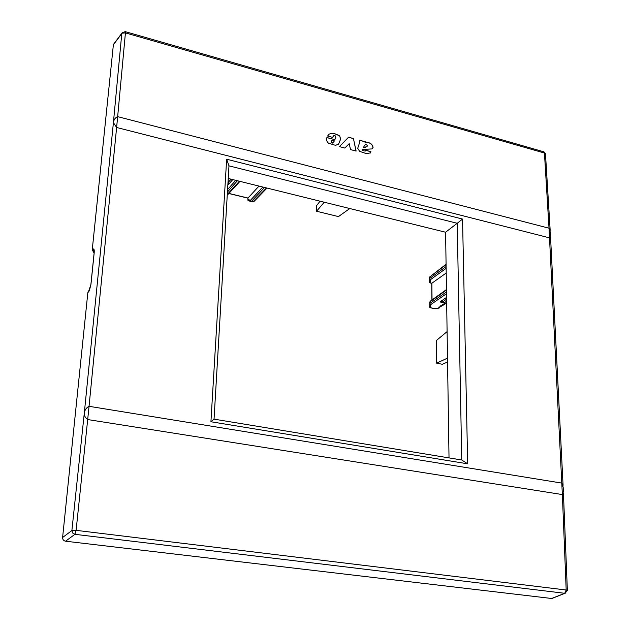 <?xml version="1.0" encoding="UTF-8"?>
<svg xmlns="http://www.w3.org/2000/svg" width="630" height="630" viewBox="0 0 630 630"><rect width="100%" height="100%" fill="white"/><g stroke="black" fill="none" stroke-linecap="round" stroke-linejoin="round"><path stroke-width="0.94" d="M89.137 290.69L88.042 291.863L89.279 290.422M87.838 292.651L62.606 537.492C62.598 539.532 63.591 540.776 65.575 541.209L551.667 598.484L553.156 597.996M549.021 228.194L562.354 494.574L87.688 419.556L89.043 406.311C86.334 407.665 84.751 409.965 84.286 413.225L113.408 122.629L121.787 33.579L113.376 44.785L92.24 249.889L94.035 252.969M62.606 537.492L71.883 530.531L72.647 533.019L74.899 534.319L76.112 530.342L71.883 530.531L84.286 413.225C84.16 415.666 85.302 417.777 87.688 419.556L76.112 530.342L566.189 590.003L562.362 494.574L563.377 491.77L563.173 487.21L561.842 483.1L89.043 406.311L116.621 127.48L113.408 122.629C113.825 119.645 115.243 117.645 117.66 116.644L116.621 127.48L549.557 237.872L550.502 236.006L550.289 232.147L549.021 228.202L544.438 153.035L543.517 151.728L125.338 31.665M551.888 598.5L564.937 593.303L567.37 590.491L566.189 590.003L564.716 593.287L565.976 592.995M114.542 43.226L113.376 44.785M92.24 249.889L92.704 249.378L94.177 252.315M331.223 141.222L331.388 142.136L333.018 143.018L334.373 140.868L331.782 140.175L331.152 141.301L331.317 142.215L332.49 143.089L333.585 142.734M365.534 147.176L367.077 146.506L367.266 145.743L366.81 144.908L365.565 144.624L364.51 145.404L363.478 147.499L366.959 146.632M364.975 142.915L366.707 142.601C370.101 142.443 372.228 144.034 373.094 147.381L371.936 148.924L362.581 149.468L362.864 150.625L365.219 151.098L365.786 150.255L370.928 151.641L370.369 152.885L366.534 153.665L359.659 151.373L357.714 148.341L359.801 141.97L359.439 140.175L365.4 141.797L364.896 142.994L366.628 142.679C370.023 142.514 372.157 144.105 373.023 147.452L372.488 148.538M326.718 137.978L326.915 137.529L334.877 139.679L335.822 137.521L335.121 135.741L333.75 135.678L332.703 137.411L327.616 136.033L328.986 134.19L331.522 133.284L333.695 133.276L339.688 135.915L340.649 139.112L338.609 144.105L335.562 145.357L328.317 143.136L326.6 140.616L326.718 137.978M353.438 138.537L348.579 137.214L339.405 146.609L344.791 148.05L349.209 143.656L350.516 149.586L356.115 151.09L353.438 138.537L356.021 151.066M122.393 32.35L121.858 33.217L125.134 31.61L125.425 32.894L544.438 153.035L545.501 154.208L550.179 230.352M370.928 151.641L370.172 153.098M365.762 150.349L370.849 151.72M362.864 150.625L365.219 151.098M362.604 149.444L362.518 150.161M362.439 150.239L362.793 150.704M365.4 141.797L364.896 142.994M359.51 140.285L365.329 141.876M364.786 145.057L363.408 147.577L365.455 147.255M340.649 139.112L338.507 144.223M339.688 135.915L340.578 139.191M339.617 135.993L338.869 135.269M333.695 133.276L338.79 135.348M333.616 133.355L331.522 133.284M328.986 134.19L331.451 133.363M333.223 136.19L332.671 137.395M334.877 139.679L326.875 137.616M331.782 140.175L331.152 141.301M348.579 137.214L353.367 138.616M339.405 146.609L348.5 137.293M228.233 178.471L445.591 232.234L449.025 457.9M248.496 200.387L247.866 200.222L247.944 198.166M228.887 193.41L248 198.04L258.993 186.078M239.959 181.369L227.249 195.221M247.921 199.545L250.496 200.245L251.331 201.561L253.882 201.584L267.018 188.063M228.147 184.078L228.643 181.968L228.036 181.802M446.528 293.69L430.731 304.621L430.715 307.755L429.676 307.054L430.054 301.361L446.465 289.572M432.038 299.935L431.865 283.256L429.597 282.705L429.44 277.161L429.605 279.153L430.479 279.681L446.142 268.333M446.213 273.01L431.739 283.327L431.92 300.022M434.054 308.487L438.882 308.149L439.378 307.912L439.283 306.96M446.662 302.943L445.583 303.684L446.678 303.92M446.638 301.187L444.804 302.424L445.575 303.676M430.731 304.621L429.873 304.117L429.676 302.061L446.465 290.005M445.394 303.613L443.008 302.644L442.835 301.731L440.087 301.833L446.583 297.399M441.189 302.203L440.087 301.833M444.764 303.258L444.111 303.44L444.906 304.227L442.26 304.676L443.055 305.463L440.417 305.904L441.213 306.692L438.582 307.125L439.299 307.716M446.079 264.246L429.44 277.161L446.087 264.663M210.924 421.746L226.65 159.217L462.538 219.067L467.68 463.822L210.924 421.746L214.042 419.147L461.751 460.002L467.68 463.822M461.751 460.002L457.215 223.288L445.591 232.234M462.538 219.067L457.215 223.288L228.973 165.847L214.042 419.147M228.973 165.847L226.65 159.217M447.505 358.108L436.661 363.163L442.276 364.274L447.568 362.037M436.661 363.163L436.393 340.499L447.103 331.608M349.8 208.538L338.444 216.586L316.551 211.247L316.717 205.459L320.072 201.19M324.23 202.214L316.551 211.247M88.302 292.162L90.846 284.91M92.704 249.378C93.917 248.322 94.421 249.409 94.201 252.661L90.964 284.287M94.201 252.661L94.083 253.331M65.575 541.209L74.899 534.319L564.716 593.287L551.667 598.484M113.439 44.439L121.858 33.217L125.425 32.894L117.66 116.644L549.021 228.202M239.424 181.243L227.288 194.449M262.82 187.023L250.496 200.245M248.48 200.773L251.331 201.561L264.529 187.449M228.17 179.487L228.91 178.636M266.514 187.937L252.913 201.939M237.408 180.739L227.43 192.032M235.714 180.322L227.58 189.567M228.131 180.243L228.643 181.968L231.068 179.172M228.139 184.236L227.981 182.708M228.202 184.803L232.738 179.589M446.497 291.903L429.691 303.565L429.865 307.093M446.111 266.522L429.447 278.641L429.597 282.295M430.715 307.755L435.054 308.7M430.471 282.933L430.479 279.681M444.804 302.424L442.835 301.731L446.607 299.163M443.299 302.88L440.583 302.069M441.126 306.495L441.118 305.731M442.969 305.267L442.961 304.503M444.819 304.03L444.812 303.282M88.042 291.863L88.617 291.391C88.94 292.092 89.704 289.745 90.909 284.358L94.146 252.732C94.051 249.827 93.87 248.779 93.602 249.582L94.256 251.913M550.549 236.998L563.078 485.336M567.362 590.318L563.433 493.164M545.462 153.728L543.973 151.869M247.929 198.143L228.8 193.505M247.866 199.71L247.952 198.096M247.866 200.222L250.614 200.97M227.997 182.432L228.162 184.692M430.18 282.964L431.763 283.327M430.447 307.786L434.724 308.716M429.597 282.705L429.605 279.153M429.873 304.117L429.857 307.534M445.087 303.377L440.283 301.975M444.906 304.125L444.89 303.306M443.055 305.353L443.04 304.495M441.213 306.582L441.205 305.731M439.378 307.802L439.37 306.96"/></g></svg>
